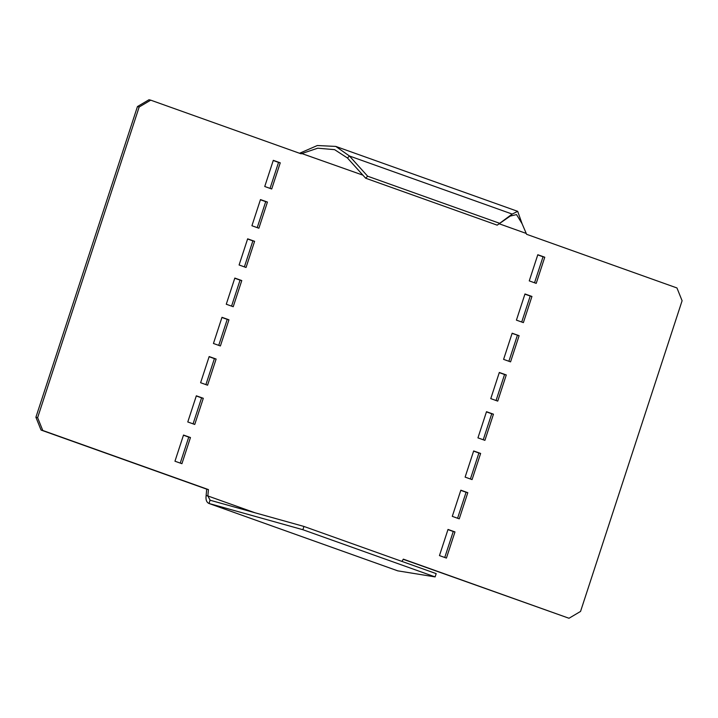 <?xml version="1.0" encoding="UTF-8"?>
<svg xmlns="http://www.w3.org/2000/svg" width="718" height="718" viewBox="0 0 718 718"><rect width="100%" height="100%" fill="white"/><g stroke="black" fill="none" stroke-linecap="round" stroke-linejoin="round"><path stroke-width="1.08" d="M519.114 335.701L512.149 333.215L503.596 359.377L510.561 361.863L519.114 335.701L512.096 333.385M401.954 561.413L403.328 559.142L568.997 618.261L580.548 611.431L682.1 300.743L676.957 287.954L526.608 234.301L522.103 223.756L516.538 214.583L510.211 216.082L497.197 225.156L512.185 214.072L517.696 211.343L522.103 223.756M208.435 489.595L207.852 495.959L206.129 495.537L206.712 489.164L208.435 489.595L42.766 430.477L37.623 417.679L35.9 417.257L137.452 106.569L149.003 99.739L150.726 100.161L139.166 107L37.623 417.679M299.559 153.275L317.311 145.53L335.773 146.418L349.442 155.994L367.643 176.206L365.668 178.226L347.467 158.005L334.615 149.658L317.715 148.195L301.075 153.814L150.726 100.161M446.425 558.083L454.979 531.921L448.014 529.435L439.461 555.597L446.425 558.083M459.251 518.845L467.804 492.683L460.839 490.197L452.286 516.359L459.251 518.845M472.076 479.597L480.629 453.435L473.665 450.949L465.12 477.111L472.076 479.597M484.901 440.349L493.454 414.187L486.499 411.701L477.946 437.872L484.901 440.349M497.736 401.111L506.28 374.949L499.324 372.462L490.771 398.625L497.736 401.111M523.386 322.615L531.939 296.453L524.975 293.967L516.421 320.138L523.386 322.615M536.211 283.377L544.765 257.215L537.8 254.728L529.256 280.891L536.211 283.377M251.919 225.748L260.472 199.586L267.437 202.063L258.884 228.225L251.919 225.748M264.745 186.501L273.298 160.338L280.262 162.824L271.709 188.987L264.745 186.501M239.094 264.987L247.647 238.825L254.603 241.311L246.059 267.473L239.094 264.987M226.269 304.235L234.822 278.072L241.778 280.558L233.224 306.721L226.269 304.235M213.443 343.482L221.988 317.32L228.952 319.797L220.399 345.959L213.443 343.482M200.609 382.721L209.162 356.559L216.127 359.045L207.574 385.207L200.609 382.721M187.784 421.969L196.337 395.806L203.302 398.293L194.749 424.455L187.784 421.969M174.959 461.216L183.512 435.045L190.467 437.531L181.923 463.693L174.959 461.216M397.772 570.846L435.117 576.904L436.185 573.628L303.947 526.447L302.879 529.713L208.848 503.435L397.88 570.891M302.879 529.713L435.117 576.904M398.005 570.927L209.073 503.506C206.56 502.412 205.581 499.755 206.129 495.537M209.073 503.506L210.006 500.195M303.947 526.447L210.141 500.24L207.852 495.959L254.818 512.715M568.997 618.261L403.238 559.295M206.712 489.164L41.043 430.046L35.9 417.257M183.458 435.225L188.744 437.109L180.254 463.101M196.283 395.977L201.578 397.862L193.079 423.853M209.109 356.729L214.404 358.623L205.904 384.615M221.934 317.491L227.229 319.375L218.73 345.367M234.759 278.243L240.054 280.128L231.564 306.119M247.593 238.995L252.88 240.889L244.389 266.881M273.244 160.509L278.539 162.403L270.04 188.394M260.419 199.757L265.714 201.641L257.215 227.633M534.542 282.775L543.041 256.784L537.746 254.899M521.717 322.023L530.216 296.031L524.921 294.147M508.891 361.271L517.391 335.279M496.066 400.509L504.557 374.518L499.27 372.633M483.241 439.757L491.731 413.765L486.436 411.881M470.407 479.005L478.906 453.013L473.611 451.119M457.581 518.243L466.081 492.252L460.785 490.367M444.756 557.491L453.255 531.5L447.96 529.606M347.467 158.005L349.442 155.994L512.185 214.072L510.211 216.082M300.124 152.943L362.904 175.147M367.643 176.206L499.172 223.145M365.668 178.226L497.197 225.156M137.452 106.569L139.166 107M41.043 430.046L42.766 430.477M190.467 437.531L188.744 437.109M203.302 398.293L201.578 397.862M216.127 359.045L214.404 358.623M228.952 319.797L227.229 319.375M241.778 280.558L240.054 280.128M254.603 241.311L252.88 240.889M280.262 162.824L278.539 162.403M267.437 202.063L265.714 201.641M544.765 257.215L543.041 256.784M531.939 296.453L530.216 296.031M506.28 374.949L504.557 374.518M493.454 414.187L491.731 413.765M480.629 453.435L478.906 453.013M467.804 492.683L466.081 492.252M454.979 531.921L453.255 531.5M499.172 223.774L526.258 233.449M517.696 211.343L335.773 146.418"/></g></svg>
